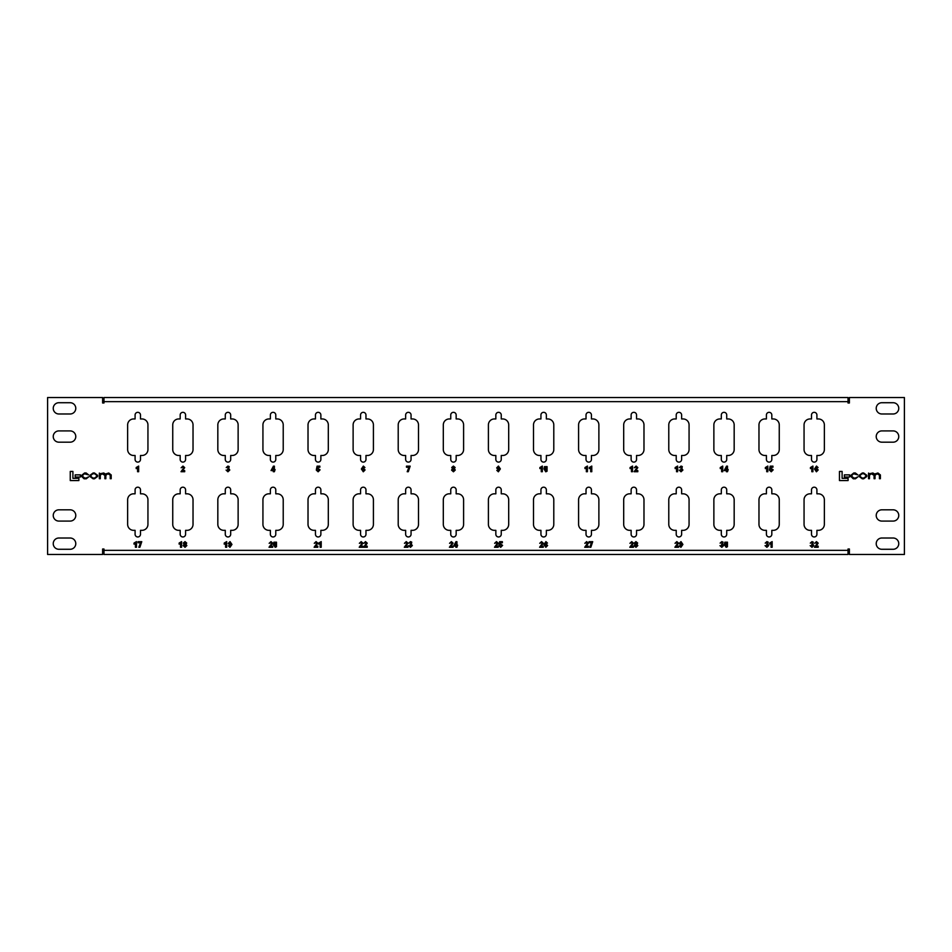 <?xml version="1.0" encoding="UTF-8"?>
<svg xmlns="http://www.w3.org/2000/svg" width="952" height="952" viewBox="0 0 952 952"><rect width="100%" height="100%" fill="white"/><g stroke="black" fill="none" stroke-linecap="round" stroke-linejoin="round"><path stroke-width="1.43" d="M182.879 536.964A2.701 2.701 0 0 0 185.592 534.262L185.592 530.335L187.08 530.335A5.95 5.95 0 0 0 193.03 524.385L193.03 499.764A5.95 5.95 0 0 0 187.08 493.814L185.592 493.814L185.592 489.887A2.701 2.701 0 0 0 182.879 487.186A2.701 2.701 0 0 0 180.178 489.887L180.178 493.814L178.69 493.814A5.95 5.95 0 0 0 172.74 499.764L172.74 524.385A5.95 5.95 0 0 0 178.69 530.335L180.178 530.335L180.178 534.262A2.701 2.701 0 0 0 182.879 536.964M814.21 536.964A2.701 2.701 0 0 0 816.911 534.262L816.911 530.335L818.399 530.335A5.95 5.95 0 0 0 824.361 524.385L824.361 499.764A5.95 5.95 0 0 0 818.399 493.814L816.911 493.814L816.911 489.887A2.701 2.701 0 0 0 814.21 487.186A2.701 2.701 0 0 0 811.509 489.887L811.509 493.814L810.021 493.814A5.95 5.95 0 0 0 804.059 499.764L804.059 524.385A5.95 5.95 0 0 0 810.021 530.335L811.509 530.335L811.509 534.262A2.701 2.701 0 0 0 814.21 536.964M769.121 536.964A2.701 2.701 0 0 0 771.822 534.262L771.822 530.335L773.31 530.335A5.95 5.95 0 0 0 779.26 524.385L779.26 499.764A5.95 5.95 0 0 0 773.31 493.814L771.822 493.814L771.822 489.887A2.701 2.701 0 0 0 769.121 487.186A2.701 2.701 0 0 0 766.408 489.887L766.408 493.814L764.92 493.814A5.95 5.95 0 0 0 758.97 499.764L758.97 524.385A5.95 5.95 0 0 0 764.92 530.335L766.408 530.335L766.408 534.262A2.701 2.701 0 0 0 769.121 536.964M724.02 536.964A2.701 2.701 0 0 0 726.721 534.262L726.721 530.335L728.221 530.335A5.95 5.95 0 0 0 734.171 524.385L734.171 499.764A5.95 5.95 0 0 0 728.221 493.814L726.721 493.814L726.721 489.887A2.701 2.701 0 0 0 724.02 487.186A2.701 2.701 0 0 0 721.318 489.887L721.318 493.814L719.831 493.814A5.95 5.95 0 0 0 713.869 499.764L713.869 524.385A5.95 5.95 0 0 0 719.831 530.335L721.318 530.335L721.318 534.262A2.701 2.701 0 0 0 724.02 536.964M678.931 536.964A2.701 2.701 0 0 0 681.632 534.262L681.632 530.335L683.119 530.335A5.95 5.95 0 0 0 689.069 524.385L689.069 499.764A5.95 5.95 0 0 0 683.119 493.814L681.632 493.814L681.632 489.887A2.701 2.701 0 0 0 678.931 487.186A2.701 2.701 0 0 0 676.217 489.887L676.217 493.814L674.73 493.814A5.95 5.95 0 0 0 668.78 499.764L668.78 524.385A5.95 5.95 0 0 0 674.73 530.335L676.217 530.335L676.217 534.262A2.701 2.701 0 0 0 678.931 536.964M633.83 536.964A2.701 2.701 0 0 0 636.543 534.262L636.543 530.335L638.03 530.335A5.95 5.95 0 0 0 643.98 524.385L643.98 499.764A5.95 5.95 0 0 0 638.03 493.814L636.543 493.814L636.543 489.887A2.701 2.701 0 0 0 633.83 487.186A2.701 2.701 0 0 0 631.128 489.887L631.128 493.814L629.641 493.814A5.95 5.95 0 0 0 623.691 499.764L623.691 524.385A5.95 5.95 0 0 0 629.641 530.335L631.128 530.335L631.128 534.262A2.701 2.701 0 0 0 633.83 536.964M588.741 536.964A2.701 2.701 0 0 0 591.442 534.262L591.442 530.335L592.929 530.335A5.95 5.95 0 0 0 598.879 524.385L598.879 499.764A5.95 5.95 0 0 0 592.929 493.814L591.442 493.814L591.442 489.887A2.701 2.701 0 0 0 588.741 487.186A2.701 2.701 0 0 0 586.027 489.887L586.027 493.814L584.54 493.814A5.95 5.95 0 0 0 578.59 499.764L578.59 524.385A5.95 5.95 0 0 0 584.54 530.335L586.027 530.335L586.027 534.262A2.701 2.701 0 0 0 588.741 536.964M543.64 536.964A2.701 2.701 0 0 0 546.353 534.262L546.353 530.335L547.84 530.335A5.95 5.95 0 0 0 553.79 524.385L553.79 499.764A5.95 5.95 0 0 0 547.84 493.814L546.353 493.814L546.353 489.887A2.701 2.701 0 0 0 543.64 487.186A2.701 2.701 0 0 0 540.938 489.887L540.938 493.814L539.451 493.814A5.95 5.95 0 0 0 533.501 499.764L533.501 524.385A5.95 5.95 0 0 0 539.451 530.335L540.938 530.335L540.938 534.262A2.701 2.701 0 0 0 543.64 536.964M498.55 536.964A2.701 2.701 0 0 0 501.252 534.262L501.252 530.335L502.739 530.335A5.95 5.95 0 0 0 508.689 524.385L508.689 499.764A5.95 5.95 0 0 0 502.739 493.814L501.252 493.814L501.252 489.887A2.701 2.701 0 0 0 498.55 487.186A2.701 2.701 0 0 0 495.837 489.887L495.837 493.814L494.35 493.814A5.95 5.95 0 0 0 488.4 499.764L488.4 524.385A5.95 5.95 0 0 0 494.35 530.335L495.837 530.335L495.837 534.262A2.701 2.701 0 0 0 498.55 536.964M453.45 536.964A2.701 2.701 0 0 0 456.163 534.262L456.163 530.335L457.65 530.335A5.95 5.95 0 0 0 463.6 524.385L463.6 499.764A5.95 5.95 0 0 0 457.65 493.814L456.163 493.814L456.163 489.887A2.701 2.701 0 0 0 453.45 487.186A2.701 2.701 0 0 0 450.748 489.887L450.748 493.814L449.261 493.814A5.95 5.95 0 0 0 443.311 499.764L443.311 524.385A5.95 5.95 0 0 0 449.261 530.335L450.748 530.335L450.748 534.262A2.701 2.701 0 0 0 453.45 536.964M408.36 536.964A2.701 2.701 0 0 0 411.062 534.262L411.062 530.335L412.549 530.335A5.95 5.95 0 0 0 418.499 524.385L418.499 499.764A5.95 5.95 0 0 0 412.549 493.814L411.062 493.814L411.062 489.887A2.701 2.701 0 0 0 408.36 487.186A2.701 2.701 0 0 0 405.647 489.887L405.647 493.814L404.16 493.814A5.95 5.95 0 0 0 398.21 499.764L398.21 524.385A5.95 5.95 0 0 0 404.16 530.335L405.647 530.335L405.647 534.262A2.701 2.701 0 0 0 408.36 536.964M363.259 536.964A2.701 2.701 0 0 0 365.973 534.262L365.973 530.335L367.46 530.335A5.95 5.95 0 0 0 373.41 524.385L373.41 499.764A5.95 5.95 0 0 0 367.46 493.814L365.973 493.814L365.973 489.887A2.701 2.701 0 0 0 363.259 487.186A2.701 2.701 0 0 0 360.558 489.887L360.558 493.814L359.071 493.814A5.95 5.95 0 0 0 353.121 499.764L353.121 524.385A5.95 5.95 0 0 0 359.071 530.335L360.558 530.335L360.558 534.262A2.701 2.701 0 0 0 363.259 536.964M318.17 536.964A2.701 2.701 0 0 0 320.872 534.262L320.872 530.335L322.359 530.335A5.95 5.95 0 0 0 328.309 524.385L328.309 499.764A5.95 5.95 0 0 0 322.359 493.814L320.872 493.814L320.872 489.887A2.701 2.701 0 0 0 318.17 487.186A2.701 2.701 0 0 0 315.457 489.887L315.457 493.814L313.97 493.814A5.95 5.95 0 0 0 308.02 499.764L308.02 524.385A5.95 5.95 0 0 0 313.97 530.335L315.457 530.335L315.457 534.262A2.701 2.701 0 0 0 318.17 536.964M273.069 536.964A2.701 2.701 0 0 0 275.782 534.262L275.782 530.335L277.27 530.335A5.95 5.95 0 0 0 283.22 524.385L283.22 499.764A5.95 5.95 0 0 0 277.27 493.814L275.782 493.814L275.782 489.887A2.701 2.701 0 0 0 273.069 487.186A2.701 2.701 0 0 0 270.368 489.887L270.368 493.814L268.88 493.814A5.95 5.95 0 0 0 262.93 499.764L262.93 524.385A5.95 5.95 0 0 0 268.88 530.335L270.368 530.335L270.368 534.262A2.701 2.701 0 0 0 273.069 536.964M227.98 536.964A2.701 2.701 0 0 0 230.681 534.262L230.681 530.335L232.169 530.335A5.95 5.95 0 0 0 238.131 524.385L238.131 499.764A5.95 5.95 0 0 0 232.169 493.814L230.681 493.814L230.681 489.887A2.701 2.701 0 0 0 227.98 487.186A2.701 2.701 0 0 0 225.279 489.887L225.279 493.814L223.78 493.814A5.95 5.95 0 0 0 217.829 499.764L217.829 524.385A5.95 5.95 0 0 0 223.78 530.335L225.279 530.335L225.279 534.262A2.701 2.701 0 0 0 227.98 536.964M814.21 462.113A2.701 2.701 0 0 0 816.911 459.399L816.911 455.484L818.399 455.484A5.95 5.95 0 0 0 824.361 449.534L824.361 424.913A5.95 5.95 0 0 0 818.399 418.951L816.911 418.951L816.911 415.036A2.701 2.701 0 0 0 814.21 412.323A2.701 2.701 0 0 0 811.509 415.036L811.509 418.951L810.021 418.951A5.95 5.95 0 0 0 804.059 424.913L804.059 449.534A5.95 5.95 0 0 0 810.021 455.484L811.509 455.484L811.509 459.399A2.701 2.701 0 0 0 814.21 462.113M769.121 462.113A2.701 2.701 0 0 0 771.822 459.399L771.822 455.484L773.31 455.484A5.95 5.95 0 0 0 779.26 449.534L779.26 424.913A5.95 5.95 0 0 0 773.31 418.951L771.822 418.951L771.822 415.036A2.701 2.701 0 0 0 769.121 412.323A2.701 2.701 0 0 0 766.408 415.036L766.408 418.951L764.92 418.951A5.95 5.95 0 0 0 758.97 424.913L758.97 449.534A5.95 5.95 0 0 0 764.92 455.484L766.408 455.484L766.408 459.399A2.701 2.701 0 0 0 769.121 462.113M724.02 462.113A2.701 2.701 0 0 0 726.721 459.399L726.721 455.484L728.221 455.484A5.95 5.95 0 0 0 734.171 449.534L734.171 424.913A5.95 5.95 0 0 0 728.221 418.951L726.721 418.951L726.721 415.036A2.701 2.701 0 0 0 724.02 412.323A2.701 2.701 0 0 0 721.318 415.036L721.318 418.951L719.831 418.951A5.95 5.95 0 0 0 713.869 424.913L713.869 449.534A5.95 5.95 0 0 0 719.831 455.484L721.318 455.484L721.318 459.399A2.701 2.701 0 0 0 724.02 462.113M678.931 462.113A2.701 2.701 0 0 0 681.632 459.399L681.632 455.484L683.119 455.484A5.95 5.95 0 0 0 689.069 449.534L689.069 424.913A5.95 5.95 0 0 0 683.119 418.951L681.632 418.951L681.632 415.036A2.701 2.701 0 0 0 678.931 412.323A2.701 2.701 0 0 0 676.217 415.036L676.217 418.951L674.73 418.951A5.95 5.95 0 0 0 668.78 424.913L668.78 449.534A5.95 5.95 0 0 0 674.73 455.484L676.217 455.484L676.217 459.399A2.701 2.701 0 0 0 678.931 462.113M633.83 462.113A2.701 2.701 0 0 0 636.543 459.399L636.543 455.484L638.03 455.484A5.95 5.95 0 0 0 643.98 449.534L643.98 424.913A5.95 5.95 0 0 0 638.03 418.951L636.543 418.951L636.543 415.036A2.701 2.701 0 0 0 633.83 412.323A2.701 2.701 0 0 0 631.128 415.036L631.128 418.951L629.641 418.951A5.95 5.95 0 0 0 623.691 424.913L623.691 449.534A5.95 5.95 0 0 0 629.641 455.484L631.128 455.484L631.128 459.399A2.701 2.701 0 0 0 633.83 462.113M588.741 462.113A2.701 2.701 0 0 0 591.442 459.399L591.442 455.484L592.929 455.484A5.95 5.95 0 0 0 598.879 449.534L598.879 424.913A5.95 5.95 0 0 0 592.929 418.951L591.442 418.951L591.442 415.036A2.701 2.701 0 0 0 588.741 412.323A2.701 2.701 0 0 0 586.027 415.036L586.027 418.951L584.54 418.951A5.95 5.95 0 0 0 578.59 424.913L578.59 449.534A5.95 5.95 0 0 0 584.54 455.484L586.027 455.484L586.027 459.399A2.701 2.701 0 0 0 588.741 462.113M543.64 462.113A2.701 2.701 0 0 0 546.353 459.399L546.353 455.484L547.84 455.484A5.95 5.95 0 0 0 553.79 449.534L553.79 424.913A5.95 5.95 0 0 0 547.84 418.951L546.353 418.951L546.353 415.036A2.701 2.701 0 0 0 543.64 412.323A2.701 2.701 0 0 0 540.938 415.036L540.938 418.951L539.451 418.951A5.95 5.95 0 0 0 533.501 424.913L533.501 449.534A5.95 5.95 0 0 0 539.451 455.484L540.938 455.484L540.938 459.399A2.701 2.701 0 0 0 543.64 462.113M498.55 462.113A2.701 2.701 0 0 0 501.252 459.399L501.252 455.484L502.739 455.484A5.95 5.95 0 0 0 508.689 449.534L508.689 424.913A5.95 5.95 0 0 0 502.739 418.951L501.252 418.951L501.252 415.036A2.701 2.701 0 0 0 498.55 412.323A2.701 2.701 0 0 0 495.837 415.036L495.837 418.951L494.35 418.951A5.95 5.95 0 0 0 488.4 424.913L488.4 449.534A5.95 5.95 0 0 0 494.35 455.484L495.837 455.484L495.837 459.399A2.701 2.701 0 0 0 498.55 462.113M453.45 462.113A2.701 2.701 0 0 0 456.163 459.399L456.163 455.484L457.65 455.484A5.95 5.95 0 0 0 463.6 449.534L463.6 424.913A5.95 5.95 0 0 0 457.65 418.951L456.163 418.951L456.163 415.036A2.701 2.701 0 0 0 453.45 412.323A2.701 2.701 0 0 0 450.748 415.036L450.748 418.951L449.261 418.951A5.95 5.95 0 0 0 443.311 424.913L443.311 449.534A5.95 5.95 0 0 0 449.261 455.484L450.748 455.484L450.748 459.399A2.701 2.701 0 0 0 453.45 462.113M408.36 462.113A2.701 2.701 0 0 0 411.062 459.399L411.062 455.484L412.549 455.484A5.95 5.95 0 0 0 418.499 449.534L418.499 424.913A5.95 5.95 0 0 0 412.549 418.951L411.062 418.951L411.062 415.036A2.701 2.701 0 0 0 408.36 412.323A2.701 2.701 0 0 0 405.647 415.036L405.647 418.951L404.16 418.951A5.95 5.95 0 0 0 398.21 424.913L398.21 449.534A5.95 5.95 0 0 0 404.16 455.484L405.647 455.484L405.647 459.399A2.701 2.701 0 0 0 408.36 462.113M363.259 462.113A2.701 2.701 0 0 0 365.973 459.399L365.973 455.484L367.46 455.484A5.95 5.95 0 0 0 373.41 449.534L373.41 424.913A5.95 5.95 0 0 0 367.46 418.951L365.973 418.951L365.973 415.036A2.701 2.701 0 0 0 363.259 412.323A2.701 2.701 0 0 0 360.558 415.036L360.558 418.951L359.071 418.951A5.95 5.95 0 0 0 353.121 424.913L353.121 449.534A5.95 5.95 0 0 0 359.071 455.484L360.558 455.484L360.558 459.399A2.701 2.701 0 0 0 363.259 462.113M318.17 462.113A2.701 2.701 0 0 0 320.872 459.399L320.872 455.484L322.359 455.484A5.95 5.95 0 0 0 328.309 449.534L328.309 424.913A5.95 5.95 0 0 0 322.359 418.951L320.872 418.951L320.872 415.036A2.701 2.701 0 0 0 318.17 412.323A2.701 2.701 0 0 0 315.457 415.036L315.457 418.951L313.97 418.951A5.95 5.95 0 0 0 308.02 424.913L308.02 449.534A5.95 5.95 0 0 0 313.97 455.484L315.457 455.484L315.457 459.399A2.701 2.701 0 0 0 318.17 462.113M273.069 462.113A2.701 2.701 0 0 0 275.782 459.399L275.782 455.484L277.27 455.484A5.95 5.95 0 0 0 283.22 449.534L283.22 424.913A5.95 5.95 0 0 0 277.27 418.951L275.782 418.951L275.782 415.036A2.701 2.701 0 0 0 273.069 412.323A2.701 2.701 0 0 0 270.368 415.036L270.368 418.951L268.88 418.951A5.95 5.95 0 0 0 262.93 424.913L262.93 449.534A5.95 5.95 0 0 0 268.88 455.484L270.368 455.484L270.368 459.399A2.701 2.701 0 0 0 273.069 462.113M227.98 462.113A2.701 2.701 0 0 0 230.681 459.399L230.681 455.484L232.169 455.484A5.95 5.95 0 0 0 238.131 449.534L238.131 424.913A5.95 5.95 0 0 0 232.169 418.951L230.681 418.951L230.681 415.036A2.701 2.701 0 0 0 227.98 412.323A2.701 2.701 0 0 0 225.279 415.036L225.279 418.951L223.78 418.951A5.95 5.95 0 0 0 217.829 424.913L217.829 449.534A5.95 5.95 0 0 0 223.78 455.484L225.279 455.484L225.279 459.399A2.701 2.701 0 0 0 227.98 462.113M137.79 536.964A2.701 2.701 0 0 0 140.491 534.262L140.491 530.335L141.979 530.335A5.95 5.95 0 0 0 147.941 524.385L147.941 499.764A5.95 5.95 0 0 0 141.979 493.814L140.491 493.814L140.491 489.887A2.701 2.701 0 0 0 137.79 487.186A2.701 2.701 0 0 0 135.089 489.887L135.089 493.814L133.601 493.814A5.95 5.95 0 0 0 127.639 499.764L127.639 524.385A5.95 5.95 0 0 0 133.601 530.335L135.089 530.335L135.089 534.262A2.701 2.701 0 0 0 137.79 536.964M137.79 462.113A2.701 2.701 0 0 0 140.491 459.399L140.491 455.484L141.979 455.484A5.95 5.95 0 0 0 147.941 449.534L147.941 424.913A5.95 5.95 0 0 0 141.979 418.951L140.491 418.951L140.491 415.036A2.701 2.701 0 0 0 137.79 412.323A2.701 2.701 0 0 0 135.089 415.036L135.089 418.951L133.601 418.951A5.95 5.95 0 0 0 127.639 424.913L127.639 449.534A5.95 5.95 0 0 0 133.601 455.484L135.089 455.484L135.089 459.399A2.701 2.701 0 0 0 137.79 462.113M182.879 462.113A2.701 2.701 0 0 0 185.592 459.399L185.592 455.484L187.08 455.484A5.95 5.95 0 0 0 193.03 449.534L193.03 424.913A5.95 5.95 0 0 0 187.08 418.951L185.592 418.951L185.592 415.036A2.701 2.701 0 0 0 182.879 412.323A2.701 2.701 0 0 0 180.178 415.036L180.178 418.951L178.69 418.951A5.95 5.95 0 0 0 172.74 424.913L172.74 449.534A5.95 5.95 0 0 0 178.69 455.484L180.178 455.484L180.178 459.399A2.701 2.701 0 0 0 182.879 462.113M809.14 397.531L819.279 397.531M786.59 397.531L796.741 397.531M155.259 397.531L165.41 397.531M482.2 397.531L492.351 397.531M809.14 554.469L819.279 554.469L809.14 554.469M786.59 554.469L796.741 554.469L786.59 554.469M155.259 554.469L165.41 554.469L155.259 554.469M132.721 554.469L142.859 554.469L132.721 554.469M482.2 554.469L492.351 554.469L482.2 554.469M459.649 554.469L469.8 554.469L459.649 554.469M848.03 550.363L848.03 554.469L103.97 554.469L103.97 549.006L102.614 549.006L102.614 554.469L47.6 554.469L47.6 397.531L102.614 397.531L102.614 402.993L103.97 402.993L103.97 401.637L848.03 401.637L848.03 402.993L849.386 402.993L849.386 397.531L904.4 397.531L904.4 554.469L849.386 554.469L849.386 549.006L848.03 549.006L848.03 550.363L103.97 550.363M103.97 401.637L103.97 397.531L848.03 397.531L848.03 401.637M855.42 478.023L853.813 478.023L851.897 476.476L851.897 475.298L853.623 473.763L857.823 474.893L855.36 472.989L853.765 472.989L850.945 475.262L850.945 476.524L853.301 478.796L855.443 478.796L857.919 476.821L855.42 478.023M868.533 478.713L869.485 478.713L869.485 475.179L871.27 473.763L874.079 475.298L874.079 478.713L875.019 478.713L875.019 475.369L876.971 473.763L879.446 475.036L879.446 478.713L880.386 478.713L880.386 474.929L877.923 472.989L874.686 474.025L872.865 472.989L869.45 473.739L868.533 473.073L868.533 478.713M859.192 475.274L859.192 476.512L862.31 478.796L863.666 478.796L866.784 476.512L866.784 475.274L863.666 472.989L862.31 472.989L859.192 475.274M844.376 477.012L849.589 477.012L849.589 474.87L844.376 474.87L844.376 477.012M839.462 480.558L848.077 480.558L848.077 478.332L842.115 478.332L842.115 471.442L839.462 471.442L839.462 480.558M86.216 478.023L84.621 478.023L82.693 476.476L82.693 475.298L84.43 473.763L88.619 474.893L86.156 472.989L84.573 472.989L81.741 475.262L81.741 476.524L84.109 478.796L86.251 478.796L88.726 476.821L86.216 478.023M99.341 478.713L100.293 478.713L100.293 475.179L102.066 473.763L104.875 475.298L104.875 478.713L105.827 478.713L105.827 475.369L107.766 473.763L110.242 475.036L110.242 478.713L111.194 478.713L111.194 474.929L108.73 472.989L105.493 474.025L103.673 472.989L100.246 473.739L99.341 473.073L99.341 478.713M90 475.274L90 476.512L93.106 478.796L94.474 478.796L97.58 476.512L97.58 475.274L94.474 472.989L93.106 472.989L90 475.274M75.184 477.012L80.396 477.012L80.396 474.87L75.184 474.87L75.184 477.012M70.258 480.558L78.873 480.558L78.873 478.332L72.911 478.332L72.911 471.442L70.258 471.442L70.258 480.558M811.985 547.317L810.164 545.651L812.008 546.377L812.77 545.484L811.687 544.722L812.544 543.152L812.008 542.557L810.307 543.116L811.996 541.617L813.246 542.116L812.818 544.246L813.853 545.555L811.985 547.317M766.895 547.317L765.063 545.651L766.919 546.377L767.669 545.484L766.586 544.722L767.455 543.152L766.919 542.557L765.218 543.116L766.907 541.617L768.157 542.116L767.728 544.246L768.752 545.555L766.895 547.317M721.794 547.317L719.974 545.651L721.818 546.377L722.58 545.484L721.497 544.722L722.354 543.152L721.818 542.557L720.117 543.116L721.818 541.617L723.056 542.116L722.627 544.246L723.663 545.555L721.794 547.317M812.913 466.075L812.913 471.716L811.83 471.716L811.83 467.706L810.449 468.61L810.449 467.527L812.913 466.075M767.812 466.075L767.812 471.716L766.729 471.716L766.729 467.706L765.36 468.61L765.36 467.527L767.812 466.075M722.723 466.075L722.723 471.716L721.64 471.716L721.64 467.706L720.259 468.61L720.259 467.527L722.723 466.075M676.467 546.162L678.562 546.162L678.562 547.245L674.885 547.245L677.265 543.949L676.812 542.557L675.027 543.318L676.836 541.617L678.562 543.152L676.467 546.162M677.622 466.075L677.622 471.716L676.539 471.716L676.539 467.706L675.17 468.61L675.17 467.527L677.622 466.075M631.378 546.162L633.473 546.162L633.473 547.245L629.784 547.245L632.176 543.949L631.723 542.557L629.927 543.318L631.735 541.617L633.473 543.152L631.378 546.162M632.533 466.075L632.533 471.716L631.45 471.716L631.45 467.706L630.069 468.61L630.069 467.527L632.533 466.075M586.277 546.162L588.372 546.162L588.372 547.245L584.695 547.245L587.075 543.949L586.622 542.557L584.837 543.318L586.646 541.617L588.372 543.152L586.277 546.162M587.432 466.075L587.432 471.716L586.349 471.716L586.349 467.706L584.98 468.61L584.98 467.527L587.432 466.075M541.188 546.162L543.283 546.162L543.283 547.245L539.594 547.245L541.986 543.949L541.533 542.557L539.736 543.318L541.545 541.617L543.283 543.152L541.188 546.162M542.342 466.075L542.342 471.716L541.26 471.716L541.26 467.706L539.879 468.61L539.879 467.527L542.342 466.075M496.087 546.162L498.182 546.162L498.182 547.245L494.505 547.245L496.885 543.949L496.432 542.557L494.647 543.318L496.456 541.617L498.182 543.152L496.087 546.162M456.924 547.245L455.841 547.245L455.841 546.091L453.592 546.091L455.984 541.688L456.924 541.688L456.924 545.151L457.638 545.151L456.924 547.245M451.569 470.086L452.533 468.646L451.724 467.503L453.414 466.075L455.115 467.503L454.294 468.646L455.258 470.038L453.45 471.787L451.569 470.086M405.897 546.162L407.992 546.162L407.992 547.245L404.314 547.245L406.694 543.949L406.242 542.557L404.457 543.318L406.266 541.617L407.992 543.152L405.897 546.162M365.14 546.162L367.234 546.162L367.234 547.245L363.557 547.245L365.937 543.949L365.485 542.557L363.7 543.318L365.508 541.617L367.234 543.152L365.14 546.162M363.378 466.075L364.925 467.551L363.236 467.015L362.391 468.646L363.402 468.17L365.068 469.955L363.295 471.787L361.379 468.979L363.378 466.075M315.707 546.162L317.801 546.162L317.801 547.245L314.124 547.245L316.504 543.949L316.052 542.557L314.267 543.318L316.076 541.617L317.801 543.152L315.707 546.162M270.618 546.162L272.712 546.162L272.712 547.245L269.023 547.245L271.415 543.949L270.963 542.557L269.166 543.318L270.987 541.617L272.712 543.152L270.618 546.162M226.683 541.617L226.683 547.245L225.588 547.245L225.588 543.235L224.22 544.139L224.22 543.057L226.683 541.617M274.378 471.716L273.295 471.716L273.295 470.562L271.046 470.562L273.438 466.147L274.378 466.147L274.378 469.622L275.092 469.622L274.378 471.716M183.177 545.615L184.129 544.187L183.32 543.045L185.021 541.617L186.711 543.045L185.89 544.187L186.854 545.567L185.045 547.317L183.177 545.615M182.594 470.633L184.688 470.633L184.688 471.716L181.011 471.716L183.391 468.408L182.939 467.015L181.154 467.777L182.963 466.075L184.688 467.61L182.594 470.633M136.493 541.617L136.493 547.245L135.41 547.245L135.41 543.235L134.03 544.139L134.03 543.057L136.493 541.617M893.131 402.72A5.641 5.641 0 0 1 898.759 408.36A5.641 5.641 0 0 1 893.131 413.989L881.849 413.989A5.641 5.641 0 0 1 876.221 408.36A5.641 5.641 0 0 1 881.849 402.72L893.131 402.72M893.131 538.011A5.641 5.641 0 0 1 898.759 543.64A5.641 5.641 0 0 1 893.131 549.28L881.849 549.28A5.641 5.641 0 0 1 876.221 543.64A5.641 5.641 0 0 1 881.849 538.011L893.131 538.011M58.869 521.089L70.15 521.089A5.641 5.641 0 0 0 75.779 515.46A5.641 5.641 0 0 0 70.15 509.82L58.869 509.82A5.641 5.641 0 0 0 53.241 515.46A5.641 5.641 0 0 0 58.869 521.089M58.869 549.28L70.15 549.28A5.641 5.641 0 0 0 75.779 543.64A5.641 5.641 0 0 0 70.15 538.011L58.869 538.011A5.641 5.641 0 0 0 53.241 543.64A5.641 5.641 0 0 0 58.869 549.28M58.869 442.18L70.15 442.18A5.641 5.641 0 0 0 75.779 436.54A5.641 5.641 0 0 0 70.15 430.911L58.869 430.911A5.641 5.641 0 0 0 53.241 436.54A5.641 5.641 0 0 0 58.869 442.18M58.869 413.989L70.15 413.989A5.641 5.641 0 0 0 75.779 408.36A5.641 5.641 0 0 0 70.15 402.72L58.869 402.72A5.641 5.641 0 0 0 53.241 408.36A5.641 5.641 0 0 0 58.869 413.989M893.131 509.82A5.641 5.641 0 0 1 898.759 515.46A5.641 5.641 0 0 1 893.131 521.089L881.849 521.089A5.641 5.641 0 0 1 876.221 515.46A5.641 5.641 0 0 1 881.849 509.82L893.131 509.82M893.131 430.911A5.641 5.641 0 0 1 898.759 436.54A5.641 5.641 0 0 1 893.131 442.18L881.849 442.18A5.641 5.641 0 0 1 876.221 436.54A5.641 5.641 0 0 1 881.849 430.911L893.131 430.911M138.659 466.075L138.659 471.716L137.576 471.716L137.576 467.706L136.196 468.61L136.196 467.527L138.659 466.075M140.539 542.771L138.076 542.771L138.076 541.688L141.765 541.688L139.885 547.245L138.802 547.245L140.539 542.771M181.582 541.617L181.582 547.245L180.499 547.245L180.499 543.235L179.131 544.139L179.131 543.057L181.582 541.617M227.921 471.787L226.1 470.109L227.945 470.847L228.706 469.955L227.623 469.193L228.48 467.622L227.945 467.015L226.243 467.575L227.933 466.075L229.182 466.587L228.754 468.705L229.789 470.026L227.921 471.787M318.135 471.787L316.29 470.098L318.087 470.847L318.968 469.883L318.17 468.967L316.433 469.265L317.087 466.147L319.836 466.147L319.836 467.23L317.956 467.23L317.73 468.241L320.05 469.86L318.135 471.787M229.956 547.317L228.409 545.853L230.11 546.377L230.955 544.758L229.92 545.222L228.266 543.449L230.039 541.617L231.955 544.437L229.956 547.317M273.926 542.188L276.496 542.188L276.496 546.745L275.211 547.317L273.367 544.461L273.926 542.188M321.205 541.617L321.205 547.245L320.122 547.245L320.122 543.235L318.742 544.139L318.742 543.057L321.205 541.617M360.808 546.162L362.902 546.162L362.902 547.245L359.213 547.245L361.605 543.949L361.153 542.557L359.356 543.318L361.177 541.617L362.902 543.152L360.808 546.162M408.932 467.23L406.48 467.23L406.48 466.147L410.169 466.147L408.289 471.716L407.206 471.716L408.932 467.23M410.467 547.317L408.646 545.651L410.49 546.377L411.252 545.484L410.169 544.722L411.026 543.152L410.49 542.557L408.789 543.116L410.49 541.617L411.728 542.116L411.3 544.246L412.335 545.555L410.467 547.317M450.998 546.162L453.092 546.162L453.092 547.245L449.403 547.245L451.795 543.949L451.343 542.557L449.546 543.318L451.367 541.617L453.092 543.152L450.998 546.162M498.36 471.787L496.813 470.324L498.503 470.847L499.36 469.229L498.324 469.693L496.67 467.92L498.443 466.075L500.359 468.896L498.36 471.787M500.681 547.317L498.836 545.639L500.633 546.377L501.514 545.413L500.716 544.508L498.979 544.806L499.633 541.688L502.382 541.688L502.382 542.771L500.502 542.771L500.276 543.77L502.596 545.389L500.681 547.317M544.485 466.647L547.067 466.658L547.055 471.216L545.77 471.787L543.937 468.919L544.485 466.647M545.924 541.617L547.471 543.08L545.782 542.557L544.937 544.175L545.948 543.711L547.614 545.484L545.841 547.317L543.937 544.508L545.924 541.617M591.775 466.075L591.775 471.716L590.692 471.716L590.692 467.706L589.312 468.61L589.312 467.527L591.775 466.075M591.49 542.771L589.026 542.771L589.026 541.688L592.715 541.688L590.835 547.245L589.752 547.245L591.49 542.771M635.71 470.633L637.804 470.633L637.804 471.716L634.115 471.716L636.507 468.408L636.055 467.015L634.27 467.777L636.079 466.075L637.804 467.61L635.71 470.633M634.115 545.615L635.079 544.187L634.27 543.045L635.96 541.617L637.662 543.045L636.84 544.187L637.804 545.567L635.995 547.317L634.115 545.615M681.037 471.787L679.216 470.109L681.061 470.847L681.822 469.955L680.728 469.193L681.596 467.622L681.061 467.015L679.359 467.575L681.049 466.075L682.298 466.587L681.87 468.705L682.905 470.026L681.037 471.787M680.906 547.317L679.359 545.853L681.049 546.377L681.906 544.758L680.87 545.222L679.216 543.449L680.989 541.617L682.905 544.437L680.906 547.317M727.495 471.716L726.412 471.716L726.412 470.562L724.163 470.562L726.554 466.147L727.495 466.147L727.495 469.622L728.209 469.622L727.495 471.716M771.251 471.787L769.406 470.098L771.203 470.847L772.084 469.883L771.287 468.967L769.549 469.265L770.204 466.147L772.941 466.147L772.941 467.23L771.072 467.23L770.846 468.241L773.167 469.86L771.251 471.787M816.495 466.075L818.042 467.551L816.352 467.015L815.507 468.646L816.518 468.17L818.184 469.955L816.411 471.787L814.495 468.979L816.495 466.075M724.865 542.188L727.447 542.188L727.435 546.745L726.15 547.317L724.305 544.461L724.865 542.188M772.155 541.617L772.155 547.245L771.072 547.245L771.072 543.235L769.692 544.139L769.692 543.057L772.155 541.617M816.09 546.162L818.184 546.162L818.184 547.245L814.495 547.245L816.887 543.949L816.435 542.557L814.638 543.318L816.459 541.617L818.184 543.152L816.09 546.162M865.832 476.452L865.832 475.334L863.952 473.763L862.024 473.763L860.144 475.334L860.144 476.452L862.024 478.023L863.952 478.023L865.832 476.452M96.64 476.452L96.64 475.334L94.76 473.763L92.82 473.763L90.94 475.334L90.94 476.452L92.82 478.023L94.76 478.023L96.64 476.452M454.544 545.151L455.841 545.151L455.841 543.283L454.544 545.151M454.175 469.99L453.414 469.11L452.652 469.979L453.426 470.919L454.175 469.99M454.033 467.587L453.426 466.944L452.807 467.587L453.414 468.253L454.033 467.587M363.985 470.002L363.224 469.11L362.474 469.931L363.271 470.847L363.985 470.002M271.998 469.622L273.295 469.622L273.295 467.741L271.998 469.622M185.771 545.52L185.009 544.651L184.26 545.508L185.033 546.46L185.771 545.52M185.628 543.116L185.021 542.485L184.402 543.128L185.009 543.782L185.628 543.116M229.349 543.402L230.122 544.282L230.872 543.473L230.063 542.557L229.349 543.402M275.842 545.829L275.211 542.557L274.45 544.473L275.211 546.377L275.842 545.829M497.753 467.872L498.515 468.753L499.264 467.944L498.455 467.015L497.753 467.872M546.412 470.3L545.77 467.015L545.02 468.931L545.77 470.847L546.412 470.3M546.531 545.544L545.77 544.651L545.02 545.46L545.817 546.377L546.531 545.544M636.721 545.52L635.96 544.651L635.21 545.508L635.972 546.46L636.721 545.52M636.579 543.116L635.972 542.485L635.353 543.128L635.96 543.782L636.579 543.116M680.299 543.402L681.061 544.282L681.822 543.473L681.013 542.557L680.299 543.402M725.115 469.622L726.412 469.622L726.412 467.741L725.115 469.622M817.102 470.002L816.34 469.11L815.578 469.931L816.388 470.847L817.102 470.002M726.793 545.829L726.15 542.557L725.388 544.473L726.15 546.377L726.793 545.829"/></g></svg>
